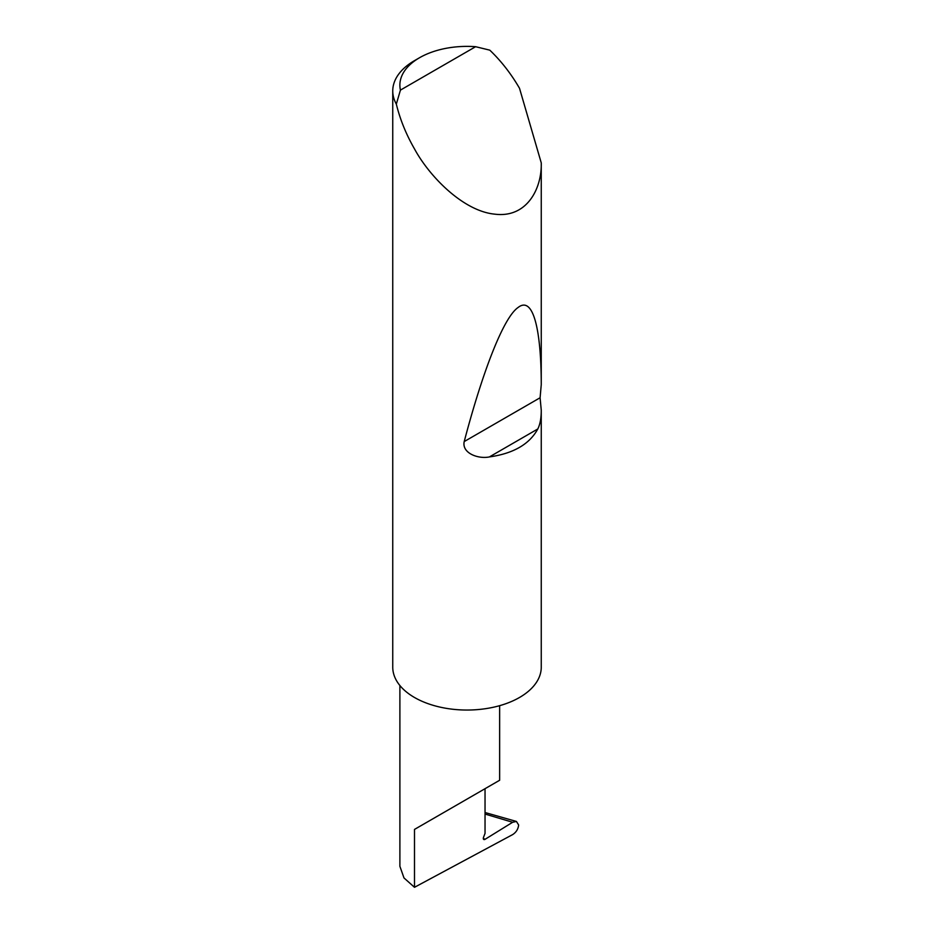 <?xml version="1.0" encoding="UTF-8"?>
<svg xmlns="http://www.w3.org/2000/svg" width="934" height="934" viewBox="0 0 934 934"><rect width="100%" height="100%" fill="white"/><g stroke="black" fill="none" stroke-linecap="round" stroke-linejoin="round"><path stroke-width="1.4" d="M512.649 822.27L516.444 821.453L518.639 825.002C518.172 829.1 516.198 832.287 512.708 834.564L414.498 887.3L414.498 829.415L485.038 788.693C510.653 773.901 496.771 781.921 485.038 788.693L485.038 833.385L483.52 837.296A2.382 1.378 120 0 0 483.789 839.479A2.382 1.378 120 0 0 485.038 839.327L512.649 822.27L485.038 814.051M499.643 705.684L499.643 780.264L414.498 829.415M400.429 90.108L475.616 46.7L489.79 50.156C501.138 60.979 511.038 73.693 519.514 88.286L541.253 162.866C541.965 188.843 526.706 218.206 494.857 214.166C463.334 211.236 429.371 176.444 414.498 148.915C406.092 134.286 400.032 119.354 396.331 104.106A74.253 42.871 180 0 1 392.747 90.96A74.253 42.871 180 0 1 414.498 60.64L419.541 57.733A67.131 38.749 0 0 0 400.429 90.108L396.331 104.106M541.253 410.166C541.276 418.047 540.121 424.316 537.797 428.975C529.485 444.234 513.35 453.539 489.404 456.924C478.278 459.259 461.641 453.177 464.21 441.572C481.781 374.721 502.936 317.875 518.078 307.496C533.466 295.331 541.218 330.823 541.253 384.668L540.097 397.756L541.253 410.166L541.253 667.868A74.253 42.871 180 0 1 494.857 706.91A74.253 42.871 180 0 1 414.498 697.488A74.253 42.871 180 0 1 392.747 667.168L392.747 90.96M541.253 162.866L541.253 384.668M414.498 887.3L403.99 877.948L399.892 866.343L399.892 685.521M485.038 812.522L516.444 821.453M475.616 46.7A67.131 38.749 0 0 0 419.541 57.733M483.298 838.323L485.038 839.327M537.797 428.975L489.404 456.924M540.097 397.756L464.21 441.572"/></g></svg>

